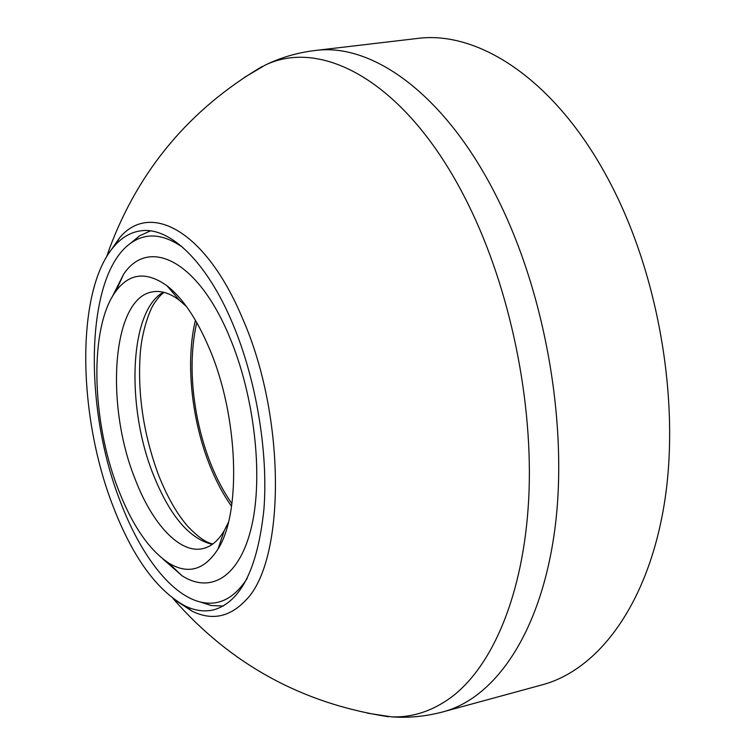<?xml version="1.0" encoding="UTF-8"?>
<svg xmlns="http://www.w3.org/2000/svg" width="755" height="755" viewBox="0 0 755 755"><rect width="100%" height="100%" fill="white"/><g stroke="black" fill="none" stroke-linecap="round" stroke-linejoin="round"><path stroke-width="1.13" d="M367.449 713.173L391.817 716.882C412.617 717.571 432.398 711.05 451.179 697.318C492.553 666.391 523.753 594.204 528.745 498.347C533.577 402.557 510.333 289.571 468.572 205.039C409.446 84.173 323.489 37.155 265.316 65.043L244.101 77.605M108.758 253.397L119.677 237.721C149.971 201.245 205.662 230.218 242.478 318.336C286.655 418.091 285.333 563.07 244.931 601.074C229.237 617.269 211.645 620.657 192.157 611.22L176.17 600.763M232.691 323.64C256.171 379.35 268.384 452.405 263.92 509.389C257.672 568.109 241.09 601.556 214.156 609.738C204.803 612.06 195.139 610.814 185.173 606.01C156.304 590.099 132.031 556.227 112.353 504.397C77.086 412.674 75.793 287.627 115.147 245.167C122.584 236.976 131.087 232.21 140.628 230.86C169.233 226.34 206.568 261.003 232.691 323.64M541.25 685.087L543.081 684.587C598.809 669.194 648.337 603.84 664.476 502.717C680.519 401.773 658.511 273.291 608.841 180.388C555.859 80.087 478.774 30.445 417.675 38.42L415.788 38.637M231.917 503.717C216.053 480.822 204.614 452.736 197.612 419.44C190.524 383.861 190.241 351.556 196.753 322.545M223.244 606.048L211.221 605.529L200.075 601.933M247.196 578.424C234.692 597.752 219.78 605.765 202.463 602.462C172.074 596.743 140.364 555.208 119.979 500.669C82.597 404.878 85.447 271.526 132.512 241.987C147.329 232.446 164.156 234.305 182.974 247.546M209.616 349.112C238.372 416.401 241.515 512.579 218.044 548.979C204.463 570.138 187.976 574.81 168.582 562.994C148.678 549.555 131.757 524.621 117.827 488.192C91.355 419.742 89.166 326.906 115.845 291.26C129.416 273.046 146.451 271.215 166.959 285.758C182.767 298.093 196.989 319.214 209.616 349.112M112.08 297.111L123.594 274.291C148.386 236.796 197.886 259.956 229.69 337.277C254.435 395.988 263.41 475.575 251.67 526.178C239.967 576.99 210.853 594.147 182.115 575.829L162.901 558.983M186.579 306.653L179.567 300.414C170.337 293.393 161.589 290.505 153.322 291.732C112.325 296.592 104.615 403.189 134.89 478.462C151.915 523.687 179.898 554.359 203.161 548.536C211.287 546.592 218.318 540.637 224.254 530.671L228.425 522.262M195.441 320.262C185.352 361.456 191.459 420.139 210.069 466.118C216.223 481.407 223.376 494.818 231.549 506.322M130.492 243.365L139.477 235.862L150.434 230.888M441.986 712.135L444.006 711.587C495.912 697.242 541.392 631.727 554.925 528.642C568.373 425.754 545.497 293.704 497.224 197.904C445.714 94.469 372.574 42.912 315.694 50.434L313.618 50.679M163.354 292.204C129.265 310.966 125.859 406.416 153.303 474.593C169.677 515.59 189.345 538.844 212.297 544.355M388.551 716.74C302.208 703.632 230.369 664.221 173.018 598.498M106.681 256.672L109.56 248.386C139.005 169.752 189.93 109.088 262.334 66.393M543.081 684.587L444.006 711.587C426.613 716.335 409.219 718.099 391.817 716.882M185.173 606.01L192.157 611.22M417.675 38.42L315.694 50.434C297.791 52.539 281.002 57.408 265.316 65.043M115.147 245.167L119.677 237.721M202.463 602.462L211.221 605.529M168.582 562.994L182.115 575.829M179.567 300.414L166.959 285.758M170.979 289.08L169.951 289.231M158.729 475.565C167.516 497.46 177.302 514.504 188.099 526.707C198.131 537.126 206.389 542.864 212.882 543.93M132.512 241.987L139.477 235.862M115.845 291.26L123.594 274.291M224.254 530.671L218.044 548.979M220.526 544.402L219.516 544.638M158.503 474.97C143.299 433.7 137.259 392.657 140.383 351.83C142.129 331.2 149.443 310.38 154.011 303.708C157.833 298.036 161.183 294.261 164.061 292.374"/></g></svg>
